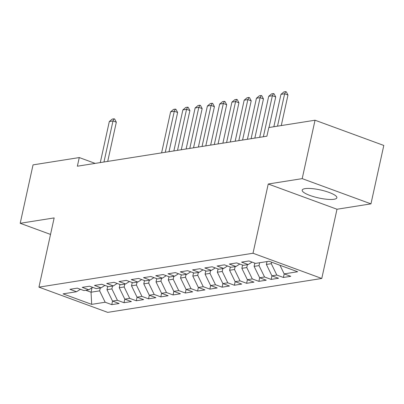 <?xml version="1.0" encoding="UTF-8"?>
<svg xmlns="http://www.w3.org/2000/svg" width="404" height="404" viewBox="0 0 404 404"><rect width="100%" height="100%" fill="white"/><g stroke="black" fill="none" stroke-linecap="round" stroke-linejoin="round"><path stroke-width="0.61" d="M305.04 188.633A17.756 4.101 -167.6 0 0 302.192 190.138A17.756 4.101 -167.6 0 0 314.12 196.809A17.756 4.101 -167.6 0 0 334.027 199.268A17.756 4.101 -167.6 0 0 336.875 197.763A17.756 4.101 -167.6 0 0 324.947 191.087A17.756 4.101 -167.6 0 0 305.04 188.633M370.958 203.863L302.197 178.634L268.236 184.012L336.997 209.242L370.958 203.863L383.8 145.45L315.039 120.22L268.817 127.543L266.913 136.193L77.361 166.211L79.265 157.56L33.042 164.877L20.2 223.291L50.53 234.421M336.997 209.242L321.776 278.472L107.701 312.373L38.941 287.143L253.01 253.247L321.776 278.472M92.031 287.744L91.052 292.208L91.678 304.369L105.166 302.232L111.762 304.651L119.119 303.49L112.519 301.066L117.423 300.293L124.023 302.712L131.381 301.546L124.78 299.127L129.684 298.349L136.284 300.768L143.637 299.606L137.042 297.182L141.945 296.41L148.546 298.829L155.899 297.662L149.303 295.243L154.207 294.466L160.802 296.889L168.16 295.723L161.565 293.304L166.468 292.526L173.064 294.945L180.421 293.779L173.826 291.36L178.73 290.582L185.325 293.006L192.683 291.839L186.082 289.421L190.991 288.643L197.586 291.062L204.944 289.895L198.344 287.476L203.247 286.699L209.848 289.123L217.206 287.956L210.605 285.537L215.509 284.759L222.109 287.178L229.462 286.017L222.867 283.593L227.77 282.815L234.371 285.239L241.723 284.073L235.128 281.654L240.032 280.876L246.627 283.295L253.985 282.133L247.389 279.709L252.293 278.932L258.888 281.356L266.246 280.189L259.651 277.77L264.554 276.993L271.15 279.411L278.507 278.25L271.907 275.826L276.816 275.053L283.411 277.472L290.769 276.306L284.169 273.887L279.982 265.266M91.678 304.369L63.059 293.87L76.543 291.733L80.401 289.284M284.169 273.887L297.657 271.751L269.039 261.252L255.55 263.388L248.955 260.964L241.597 262.13L248.192 264.549L243.289 265.327L236.694 262.908L229.336 264.07L235.931 266.494L231.027 267.271L224.432 264.847L217.074 266.014L223.675 268.433L218.766 269.21L212.171 266.791L204.813 267.953L211.413 270.377L206.51 271.15L199.909 268.731L192.551 269.897L199.152 272.316L194.248 273.094L187.648 270.675L180.295 271.836L186.89 274.26L181.987 275.033L175.387 272.614L168.034 273.781L174.629 276.2L169.725 276.977L163.13 274.558L155.772 275.72L162.368 278.144L157.464 278.917L150.869 276.498L143.511 277.664L150.106 280.083L145.203 280.861L138.607 278.437L131.249 279.603L137.85 282.022L132.941 282.8L126.346 280.381L118.988 281.548L125.588 283.967L120.685 284.744L114.085 282.32L106.727 283.487L113.327 285.906L108.423 286.683L101.823 284.264L94.47 285.431L101.066 287.85L96.162 288.628L89.562 286.204L82.209 287.37L88.804 289.789L83.901 290.567L77.305 288.148L69.948 289.309L76.543 291.733M271.609 262.191L271.281 263.671L266.377 264.448L267.009 261.57M276.816 275.053L271.281 263.671M271.907 275.826L266.377 264.448M259.656 262.736L259.02 265.61L254.116 266.387L254.833 263.125M264.554 276.993L259.02 265.61M259.651 277.77L254.116 266.387M248.192 264.549L252.051 262.1M247.394 264.676L246.763 267.554L241.855 268.332L242.577 265.064M252.293 278.932L246.763 267.554M247.389 279.709L241.855 268.332M235.931 266.494L239.789 264.044M235.133 266.62L234.502 269.493L229.598 270.271L230.315 267.009M240.032 280.876L234.502 269.493M235.128 281.654L229.598 270.271M223.675 268.433L227.528 265.984M222.872 268.559L222.24 271.438L217.337 272.21L218.054 268.948M227.77 282.815L222.24 271.438M222.867 283.593L217.337 272.21M211.413 270.377L215.271 267.928M210.61 270.503L209.979 273.377L205.075 274.154L205.793 270.887M215.509 284.759L209.979 273.377M210.605 285.537L205.075 274.154M199.152 272.316L203.01 269.867M198.349 272.442L197.718 275.321L192.814 276.094L193.531 272.831M203.247 286.699L197.718 275.321M198.344 287.476L192.814 276.094M186.89 274.26L190.749 271.811M186.087 274.387L185.456 277.26L180.553 278.038L181.27 274.771M190.991 288.643L185.456 277.26M186.082 289.421L180.553 278.038M174.629 276.2L178.487 273.75M173.831 276.326L173.195 279.204L168.291 279.977L169.008 276.715M178.73 290.582L173.195 279.204M173.826 291.36L168.291 279.977M162.368 278.144L166.226 275.695M161.57 278.27L160.938 281.144L156.03 281.921L156.752 278.654M166.468 292.526L160.938 281.144M161.565 293.304L156.03 281.921M150.106 280.083L153.964 277.634M149.308 280.209L148.677 283.083L143.773 283.861L144.491 280.598M154.207 294.466L148.677 283.083M149.303 295.243L143.773 283.861M137.85 282.022L141.703 279.578M137.047 282.154L136.416 285.027L131.512 285.805L132.229 282.537M141.945 296.41L136.416 285.027M137.042 297.182L131.512 285.805M125.588 283.967L129.447 281.517M124.785 284.093L124.154 286.966L119.251 287.744L119.968 284.482M129.684 298.349L124.154 286.966M124.78 299.127L119.251 287.744M113.327 285.906L117.185 283.457M112.524 286.032L111.893 288.911L106.989 289.688L107.706 286.421M117.423 300.293L111.893 288.911M112.519 301.066L106.989 289.688M101.066 287.85L104.924 285.401M100.263 287.976L99.631 290.85L91.052 292.208L85.764 290.274M105.166 302.232L99.631 290.85M88.804 289.789L92.662 287.34M302.197 178.634L315.039 120.22M38.941 287.143L54.161 217.913L20.2 223.291M268.236 184.012L253.01 253.247M95.167 163.393L79.265 157.56M111.762 304.651L112.549 301.076M124.023 302.712L124.806 299.137M136.284 300.768L137.067 297.192M148.546 298.829L149.328 295.253M160.802 296.889L161.59 293.309M173.064 294.945L173.851 291.37M185.325 293.006L186.113 289.431M197.586 291.062L198.374 287.486M209.848 289.123L210.63 285.547M222.109 287.178L222.892 283.603M234.371 285.239L235.153 281.664M246.627 283.295L247.415 279.719M258.888 281.356L259.676 277.78M271.15 279.411L271.937 275.836M283.411 277.472L284.199 273.897M100.288 162.58L109.312 121.548L112.241 119.099L114.08 118.806L112.989 120.963L116.332 122.19L107.711 161.408M109.312 121.548L112.989 120.963L103.964 161.999M114.08 118.806L114.64 119.013L116.332 122.19M161.59 152.874L170.614 111.837L173.543 109.393L175.387 109.1L174.291 111.257L177.639 112.484L169.013 151.697M170.614 111.837L174.291 111.257L165.271 152.293M175.387 109.1L175.942 109.307L177.639 112.484M173.851 150.934L182.876 109.898L185.805 107.449L187.643 107.161L186.552 109.317L189.9 110.544L181.275 149.758M182.876 109.898L186.552 109.317L177.533 150.349M187.643 107.161L188.203 107.363L189.9 110.544M186.113 148.99L195.137 107.954L198.066 105.51L199.904 105.217L198.813 107.373L202.157 108.6L193.536 147.814M195.137 107.954L198.813 107.373L189.789 148.409M199.904 105.217L200.465 105.424L202.157 108.6M198.374 147.051L207.393 106.015L210.327 103.565L212.166 103.278L211.075 105.434L214.418 106.661L205.798 145.874M207.393 106.015L211.075 105.434L202.05 146.465M212.166 103.278L212.726 103.48L214.418 106.661M210.636 145.107L219.655 104.07L222.589 101.626L224.427 101.333L223.336 103.49L226.679 104.717L218.059 143.93M219.655 104.07L223.336 103.49L214.312 144.526M224.427 101.333L224.983 101.54L226.679 104.717M222.897 143.167L231.916 102.131L234.85 99.687L236.688 99.394L235.598 101.55L238.941 102.778L230.32 141.991M231.916 102.131L235.598 101.55L226.573 142.582M236.688 99.394L237.244 99.596L238.941 102.778M235.153 141.223L244.178 100.192L247.112 97.743L248.95 97.45L247.854 99.606L251.202 100.833L242.577 140.052M244.178 100.192L247.854 99.606L238.835 140.643M248.95 97.45L249.505 97.657L251.202 100.833M247.415 139.284L256.439 98.248L259.368 95.804L261.211 95.511L260.115 97.667L263.464 98.894L254.838 138.107M256.439 98.248L260.115 97.667L251.096 138.703M261.211 95.511L261.767 95.713L263.464 98.894M259.676 137.34L268.7 96.309L271.629 93.859L273.468 93.566L272.377 95.723L275.725 96.95L269.003 127.513M268.7 96.309L272.377 95.723L263.358 136.759M273.468 93.566L274.028 93.773L275.725 96.95M273.841 126.745L280.962 94.364L283.891 91.92L285.729 91.627L284.638 93.784L287.981 95.011L281.265 125.573M280.962 94.364L284.638 93.784L277.518 126.164M285.729 91.627L286.29 91.829L287.981 95.011"/></g></svg>
